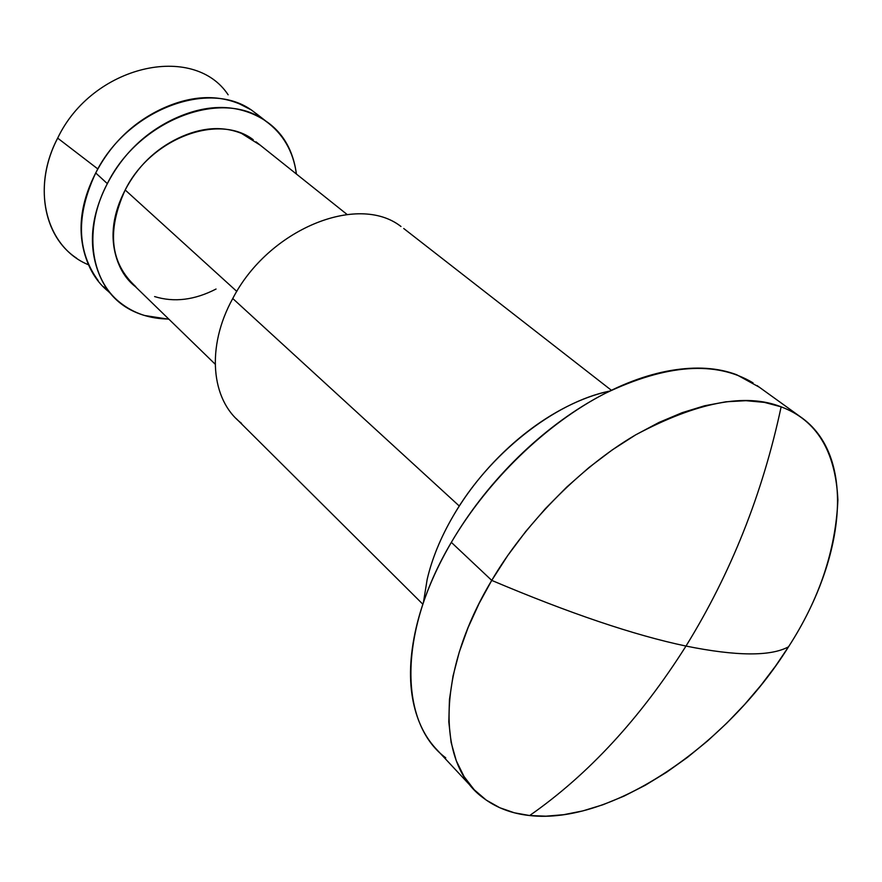 <?xml version="1.0" encoding="UTF-8"?>
<svg xmlns="http://www.w3.org/2000/svg" width="882" height="882" viewBox="0 0 882 882"><rect width="100%" height="100%" fill="white"/><g stroke="black" fill="none" stroke-linecap="round" stroke-linejoin="round"><path stroke-width="1.32" d="M781.132 406.834C762.709 493.424 731.002 573.168 685.998 646.065C736.459 656.252 770.636 656.506 788.519 646.815C819.213 599.418 835.673 550.445 837.9 499.896C835.519 451.143 816.6 420.13 781.132 406.834C745.577 392.755 697.067 402.104 635.613 434.892C577.004 469.224 522.596 527.657 491.737 580.4L479.08 603.509L468.144 627.477L459.335 651.831L453.017 676.064L449.445 699.602L448.806 721.906L451.121 742.435L456.292 760.78L464.086 776.612L474.196 789.732L486.225 800.084L499.752 807.725L514.371 812.807L529.663 815.541C588.382 774.583 640.497 718.091 685.998 646.065C634.379 635.249 569.618 613.365 491.737 580.4L507.701 555.572L525.716 531.482L545.506 508.528L566.74 487.073L589.077 467.449L612.152 449.974L635.613 434.892L659.063 422.401L682.15 412.677L704.531 405.786L725.897 401.795L745.94 400.682L764.429 402.39L781.132 406.834C762.709 493.424 731.002 573.168 685.998 646.065C640.497 718.091 588.382 774.583 529.663 815.541L545.969 816.181L563.763 814.681L582.87 810.889L603.034 804.715L623.938 796.159L645.227 785.289L666.538 772.279L687.475 757.362L707.673 740.858L726.823 723.097L744.651 704.453L760.946 685.303L775.598 665.987L788.519 646.815C770.636 656.506 736.459 656.252 685.998 646.065C634.379 635.249 569.618 613.365 491.737 580.4L451.341 542.364L491.737 580.4C436.215 672.723 436.612 763.955 482.873 797.615C495.949 807.647 511.549 813.623 529.663 815.541C611.105 824.879 726.57 746.249 788.519 646.815C847.227 556.211 856.808 451.749 797.35 414.783M609.694 391.09C554.624 402.137 488.595 454.23 453.083 516.191C465.564 494.824 480.811 475.067 498.804 456.942C516.819 438.85 535.958 423.999 556.222 412.368C574.601 401.872 592.428 394.772 609.705 391.09M400.428 226.09C357.331 193.103 268.271 229.485 232.76 298.513L459.29 506.025L232.76 298.513C268.437 229.133 358.103 192.871 400.99 226.487M253.244 139.731C218.516 112.896 150.712 138.287 125.189 189.983L233.355 288.282M168.716 319.019C149.984 318.876 133.81 313.43 120.184 302.669C90.063 279.307 83.459 228.482 107.339 183.632C138.816 119.566 222.628 88.178 265.493 120.955C282.968 133.513 293.276 151.219 296.44 174.063L295.283 167.238C289.991 141.44 275.592 123.59 252.098 113.701C228.317 103.867 202.099 105.686 173.412 119.158C144.67 132.939 122.642 154.427 107.339 183.632L95.719 172.982L107.339 183.632C92.323 212.827 88.652 240.345 96.314 266.199C104.087 291.755 120.15 308.182 144.516 315.48L168.969 319.273M252.958 111.176C210.148 78.454 126.832 109.39 95.719 172.982C110.856 144.009 132.708 122.708 161.274 109.092C189.773 95.785 215.87 94.065 239.584 103.933L251.381 109.974L261.37 117.582M228.14 94.804C193.533 42.413 92.378 65.202 57.672 138.132L97.869 168.98L57.672 138.132C92.378 65.202 193.533 42.413 228.14 94.804M753.03 382.854C715.809 360.551 666.461 364.079 605.008 393.46C546.476 423.547 487.823 480.139 451.341 542.364C397.562 632.945 399.204 723.494 445.741 757.814M88.63 264.832C46.581 247.963 30.44 189.531 57.672 138.132C33.571 183.963 43.152 236.442 76.69 258.239M108.431 291.501C97.527 282.769 89.721 270.62 85.025 255.074C77.307 229.331 80.879 201.967 95.719 172.982C75.929 215.186 76.745 251.061 98.178 280.63M135.508 286.76C126.302 279.55 119.798 269.429 116.027 256.397C110.029 235.516 113.083 213.378 125.189 189.983C137.493 166.599 155.166 149.334 178.197 138.209C201.195 127.284 222.319 125.696 241.569 133.436L260.3 145.221M216.057 289.031C194.613 300.089 174.129 302.603 154.604 296.572M236.828 291.435L125.189 189.983C106.623 230.908 110.162 263.134 135.784 286.65M241.525 423.316C210.996 400.152 205.969 346.891 232.76 298.513C205.969 346.891 210.996 400.152 241.525 423.316M423.415 602.527L427.175 579.375C432.015 558.615 440.658 537.557 453.083 516.191M437.185 750.042C425.433 737.859 417.484 721.994 413.349 702.425C408.785 680.628 409.7 655.8 416.106 627.962C422.61 600.047 434.352 571.514 451.341 542.364C468.43 513.203 489.301 486.191 513.93 461.341C538.604 436.568 564.689 416.271 592.164 400.45C619.616 384.75 645.922 374.751 671.07 370.451C696.13 366.239 718.014 367.673 736.713 374.751L759.248 387.165M611.369 390.274L403.713 228.493M347.056 214.447L256.056 141.837M265.151 120.536L256.21 113.569M801.308 417.451L757.021 385.555M473.722 789.236L436.502 749.314M109.996 293.056L103.635 286.727M215.142 364.145L131.661 283.012M422.853 604.225L236.211 418.586"/></g></svg>
